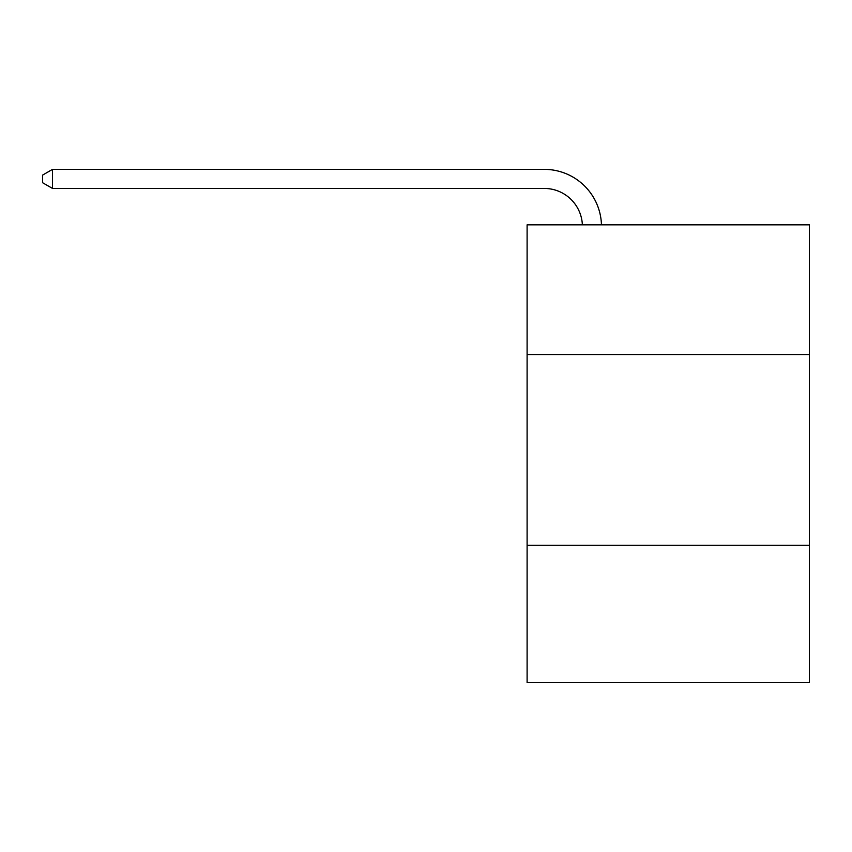 <?xml version="1.0" encoding="UTF-8"?>
<svg xmlns="http://www.w3.org/2000/svg" width="852" height="852" viewBox="0 0 852 852"><rect width="100%" height="100%" fill="white"/><g stroke="black" fill="none" stroke-linecap="round" stroke-linejoin="round"><path stroke-width="1.28" d="M809.4 354.549L809.4 224.843L527.1 224.843L527.1 354.549L809.4 354.549L809.4 682.633L527.1 682.633L527.1 354.549M809.4 545.291L527.1 545.291M582.374 224.843A38.148 38.148 0 0 0 544.258 188.441A38.148 38.148 0 0 1 582.374 224.843A38.148 38.148 0 0 0 544.258 188.441A38.148 38.148 0 0 1 582.374 224.843A38.148 38.148 0 0 0 544.258 188.441A38.148 38.148 0 0 1 582.374 224.843A38.148 38.148 0 0 0 544.258 188.441A38.148 38.148 0 0 1 582.374 224.843A38.148 38.148 0 0 0 544.258 188.441A38.148 38.148 0 0 1 582.374 224.843A38.148 38.148 0 0 0 544.258 188.441A38.148 38.148 0 0 1 582.374 224.843A38.148 38.148 0 0 0 544.258 188.441A38.148 38.148 0 0 1 582.374 224.843A38.148 38.148 0 0 0 544.258 188.441A38.148 38.148 0 0 1 582.374 224.843A38.148 38.148 0 0 0 544.258 188.441A38.148 38.148 0 0 1 582.374 224.843A38.148 38.148 0 0 0 544.258 188.441A38.148 38.148 0 0 1 582.374 224.843A38.148 38.148 0 0 0 544.258 188.441A38.148 38.148 0 0 1 582.374 224.843A38.148 38.148 0 0 0 544.258 188.441L52.515 188.441L42.6 182.722L42.6 175.097L52.515 169.367L544.258 169.367A57.222 57.222 0 0 1 601.459 224.843M52.515 169.367L544.258 169.367L52.515 169.367L544.258 169.367L52.515 169.367L544.258 169.367L52.515 169.367L544.258 169.367L52.515 169.367L544.258 169.367L52.515 169.367L544.258 169.367L52.515 169.367L544.258 169.367L52.515 169.367L544.258 169.367L52.515 169.367L544.258 169.367L52.515 169.367L544.258 169.367L52.515 169.367L544.258 169.367L52.515 169.367L52.515 188.441"/></g></svg>
